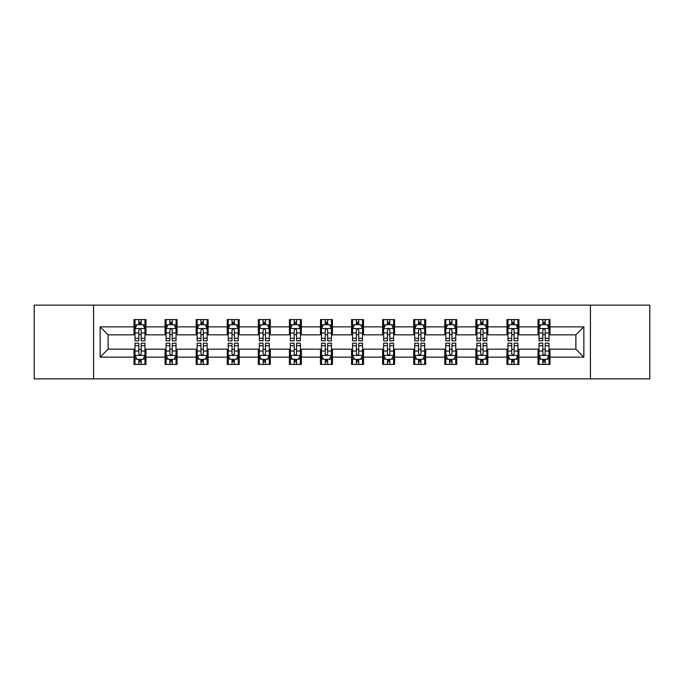 <?xml version="1.0" encoding="UTF-8"?>
<svg xmlns="http://www.w3.org/2000/svg" width="684" height="684" viewBox="0 0 684 684"><rect width="100%" height="100%" fill="white"/><g stroke="black" fill="none" stroke-linecap="round" stroke-linejoin="round"><path stroke-width="1.03" d="M590.429 378.859L649.8 378.859L649.8 305.141L590.429 305.141L590.429 378.859L93.571 378.859L93.571 305.141L34.2 305.141L34.2 378.859L93.571 378.859M590.429 305.141L93.571 305.141M549.987 326.858L549.987 319.59L538.034 319.59L538.034 326.858L518.908 326.858L518.908 319.59L506.955 319.59L506.955 326.858L487.829 326.858L487.829 319.59L475.876 319.59L475.876 326.858L456.75 326.858L456.75 319.59L444.797 319.59L444.797 326.858L425.67 326.858L425.67 319.59L413.717 319.59L413.717 326.858L394.591 326.858L394.591 319.59L382.638 319.59L382.638 326.858L363.52 326.858L363.52 319.59L351.559 319.59L351.559 326.858L332.441 326.858L332.441 319.59L320.48 319.59L320.48 326.858L301.362 326.858L301.362 319.59L289.409 319.59L289.409 326.858L270.283 326.858L270.283 319.59L258.33 319.59L258.33 326.858L239.203 326.858L239.203 319.59L227.25 319.59L227.25 326.858L208.124 326.858L208.124 319.59L196.171 319.59L196.171 326.858L177.045 326.858L177.045 319.59L165.092 319.59L165.092 326.858L145.966 326.858L145.966 319.59L134.013 319.59L134.013 326.858L100.146 326.858L100.146 357.142L108.115 349.173L134.013 349.173L134.013 364.41L145.966 364.41L145.966 349.173L165.092 349.173L165.092 364.41L177.045 364.41L177.045 349.173L196.171 349.173L196.171 364.41L208.124 364.41L208.124 349.173L227.25 349.173L227.25 364.41L239.203 364.41L239.203 349.173L258.33 349.173L258.33 364.41L270.283 364.41L270.283 349.173L289.409 349.173L289.409 364.41L301.362 364.41L301.362 349.173L320.48 349.173L320.48 364.41L332.441 364.41L332.441 349.173L351.559 349.173L351.559 364.41L363.52 364.41L363.52 349.173L382.638 349.173L382.638 364.41L394.591 364.41L394.591 349.173L413.717 349.173L413.717 364.41L425.67 364.41L425.67 349.173L444.797 349.173L444.797 364.41L456.75 364.41L456.75 349.173L475.876 349.173L475.876 364.41L487.829 364.41L487.829 349.173L506.955 349.173L506.955 364.41L518.908 364.41L518.908 349.173L538.034 349.173L538.034 364.41L549.987 364.41L549.987 349.173L575.885 349.173L575.885 334.827L549.987 334.827L549.987 326.858L583.854 326.858L583.854 357.142L549.987 357.142M538.034 357.142L518.908 357.142M506.955 357.142L487.829 357.142M475.876 357.142L456.75 357.142M444.797 357.142L425.67 357.142M413.717 357.142L394.591 357.142M382.638 357.142L363.52 357.142M351.559 357.142L332.441 357.142M320.48 357.142L301.362 357.142M289.409 357.142L270.283 357.142M258.33 357.142L239.203 357.142M227.25 357.142L208.124 357.142M196.171 357.142L177.045 357.142M165.092 357.142L145.966 357.142M134.013 357.142L100.146 357.142M538.034 326.858L538.034 334.827L518.908 334.827L518.908 326.858M506.955 326.858L506.955 334.827L487.829 334.827L487.829 326.858M475.876 326.858L475.876 334.827L456.75 334.827L456.75 326.858M444.797 326.858L444.797 334.827L425.67 334.827L425.67 326.858M413.717 326.858L413.717 334.827L394.591 334.827L394.591 326.858M382.638 326.858L382.638 334.827L363.52 334.827L363.52 326.858M351.559 326.858L351.559 334.827L332.441 334.827L332.441 326.858M320.48 326.858L320.48 334.827L301.362 334.827L301.362 326.858M289.409 326.858L289.409 334.827L270.283 334.827L270.283 326.858M258.33 326.858L258.33 334.827L239.203 334.827L239.203 326.858M227.25 326.858L227.25 334.827L208.124 334.827L208.124 326.858M196.171 326.858L196.171 334.827L177.045 334.827L177.045 326.858M165.092 326.858L165.092 334.827L145.966 334.827L145.966 326.858M134.013 326.858L134.013 334.827L108.115 334.827L100.146 326.858M108.115 334.827L108.115 349.173M583.854 357.142L575.885 349.173M575.885 334.827L583.854 326.858M134.013 324.567L135.005 324.567M138.792 324.567L141.186 324.567M144.965 324.567L145.966 324.567M134.013 334.63L135.005 334.63M138.792 334.63L141.186 334.63M144.965 334.63L145.966 334.63M134.013 349.37L135.005 349.37M138.792 349.37L141.186 349.37M144.965 349.37L145.966 349.37M134.013 359.433L135.005 359.433M138.792 359.433L141.186 359.433M144.965 359.433L145.966 359.433M165.092 349.37L166.084 349.37M169.871 349.37L172.265 349.37M176.044 349.37L177.045 349.37M165.092 359.433L166.084 359.433M169.871 359.433L172.265 359.433M176.044 359.433L177.045 359.433M165.092 324.567L166.084 324.567M169.871 324.567L172.265 324.567M176.044 324.567L177.045 324.567M165.092 334.63L166.084 334.63M169.871 334.63L172.265 334.63M176.044 334.63L177.045 334.63M196.171 349.37L197.163 349.37M200.951 349.37L203.345 349.37M207.124 349.37L208.124 349.37M196.171 359.433L197.163 359.433M200.951 359.433L203.345 359.433M207.124 359.433L208.124 359.433M196.171 324.567L197.163 324.567M200.951 324.567L203.345 324.567M207.124 324.567L208.124 324.567M196.171 334.63L197.163 334.63M200.951 334.63L203.345 334.63M207.124 334.63L208.124 334.63M227.25 349.37L228.242 349.37M232.03 349.37L234.415 349.37M238.203 349.37L239.203 349.37M227.25 359.433L228.242 359.433M232.03 359.433L234.415 359.433M238.203 359.433L239.203 359.433M227.25 324.567L228.242 324.567M232.03 324.567L234.415 324.567M238.203 324.567L239.203 324.567M227.25 334.63L228.242 334.63M232.03 334.63L234.415 334.63M238.203 334.63L239.203 334.63M258.33 349.37L259.322 349.37M263.109 349.37L265.495 349.37M269.282 349.37L270.283 349.37M258.33 359.433L259.322 359.433M263.109 359.433L265.495 359.433M269.282 359.433L270.283 359.433M258.33 324.567L259.322 324.567M263.109 324.567L265.495 324.567M269.282 324.567L270.283 324.567M258.33 334.63L259.322 334.63M263.109 334.63L265.495 334.63M269.282 334.63L270.283 334.63M289.409 349.37L290.401 349.37M294.188 349.37L296.574 349.37M300.361 349.37L301.362 349.37M289.409 359.433L290.401 359.433M294.188 359.433L296.574 359.433M300.361 359.433L301.362 359.433M289.409 324.567L290.401 324.567M294.188 324.567L296.574 324.567M300.361 324.567L301.362 324.567M289.409 334.63L290.401 334.63M294.188 334.63L296.574 334.63M300.361 334.63L301.362 334.63M320.48 349.37L321.48 349.37M325.268 349.37L327.653 349.37M331.441 349.37L332.441 349.37M320.48 359.433L321.48 359.433M325.268 359.433L327.653 359.433M331.441 359.433L332.441 359.433M320.48 324.567L321.48 324.567M325.268 324.567L327.653 324.567M331.441 324.567L332.441 324.567M320.48 334.63L321.48 334.63M325.268 334.63L327.653 334.63M331.441 334.63L332.441 334.63M351.559 349.37L352.559 349.37M356.347 349.37L358.732 349.37M362.52 349.37L363.52 349.37M351.559 359.433L352.559 359.433M356.347 359.433L358.732 359.433M362.52 359.433L363.52 359.433M351.559 324.567L352.559 324.567M356.347 324.567L358.732 324.567M362.52 324.567L363.52 324.567M351.559 334.63L352.559 334.63M356.347 334.63L358.732 334.63M362.52 334.63L363.52 334.63M382.638 349.37L383.638 349.37M387.426 349.37L389.812 349.37M393.599 349.37L394.591 349.37M382.638 359.433L383.638 359.433M387.426 359.433L389.812 359.433M393.599 359.433L394.591 359.433M382.638 324.567L383.638 324.567M387.426 324.567L389.812 324.567M393.599 324.567L394.591 324.567M382.638 334.63L383.638 334.63M387.426 334.63L389.812 334.63M393.599 334.63L394.591 334.63M413.717 349.37L414.718 349.37M418.505 349.37L420.891 349.37M424.678 349.37L425.67 349.37M413.717 359.433L414.718 359.433M418.505 359.433L420.891 359.433M424.678 359.433L425.67 359.433M413.717 324.567L414.718 324.567M418.505 324.567L420.891 324.567M424.678 324.567L425.67 324.567M413.717 334.63L414.718 334.63M418.505 334.63L420.891 334.63M424.678 334.63L425.67 334.63M444.797 349.37L445.797 349.37M449.585 349.37L451.97 349.37M455.758 349.37L456.75 349.37M444.797 359.433L445.797 359.433M449.585 359.433L451.97 359.433M455.758 359.433L456.75 359.433M444.797 324.567L445.797 324.567M449.585 324.567L451.97 324.567M455.758 324.567L456.75 324.567M444.797 334.63L445.797 334.63M449.585 334.63L451.97 334.63M455.758 334.63L456.75 334.63M475.876 349.37L476.876 349.37M480.655 349.37L483.049 349.37M486.837 349.37L487.829 349.37M475.876 359.433L476.876 359.433M480.655 359.433L483.049 359.433M486.837 359.433L487.829 359.433M475.876 324.567L476.876 324.567M480.655 324.567L483.049 324.567M486.837 324.567L487.829 324.567M475.876 334.63L476.876 334.63M480.655 334.63L483.049 334.63M486.837 334.63L487.829 334.63M506.955 349.37L507.956 349.37M511.735 349.37L514.129 349.37M517.916 349.37L518.908 349.37M506.955 359.433L507.956 359.433M511.735 359.433L514.129 359.433M517.916 359.433L518.908 359.433M506.955 324.567L507.956 324.567M511.735 324.567L514.129 324.567M517.916 324.567L518.908 324.567M506.955 334.63L507.956 334.63M511.735 334.63L514.129 334.63M517.916 334.63L518.908 334.63M538.034 349.37L539.035 349.37M542.814 349.37L545.208 349.37M548.995 349.37L549.987 349.37M538.034 359.433L539.035 359.433M542.814 359.433L545.208 359.433M548.995 359.433L549.987 359.433M538.034 324.567L539.035 324.567M542.814 324.567L545.208 324.567M548.995 324.567L549.987 324.567M538.034 334.63L539.035 334.63M542.814 334.63L545.208 334.63M548.995 334.63L549.987 334.63M141.186 322.181L138.792 322.181M144.965 338.306L141.186 338.306L141.186 340.803L144.965 340.803L144.965 328.653L142.973 324.669L136.997 324.669L135.005 328.653L135.005 340.803L138.792 340.803L138.792 338.306L135.005 338.306M135.005 328.653L135.005 319.59M144.965 328.653L144.965 319.59M138.792 324.669L138.792 319.59M141.186 319.59L141.186 324.669M141.186 338.306L141.186 330.15C140.391 328.611 139.587 328.611 138.792 330.15L138.792 338.306M138.792 361.819L141.186 361.819M135.005 345.694L138.792 345.694L138.792 343.197L135.005 343.197L135.005 355.347L136.997 359.331L142.973 359.331L144.965 355.347L144.965 343.197L141.186 343.197L141.186 345.694L144.965 345.694M144.965 355.347L144.965 364.41M135.005 355.347L135.005 364.41M141.186 359.331L141.186 364.41M138.792 364.41L138.792 359.331M138.792 345.694L138.792 353.85C139.587 355.389 140.382 355.389 141.186 353.85L141.186 345.694M172.265 322.181L169.871 322.181M176.044 338.306L172.265 338.306L172.265 340.803L176.044 340.803L176.044 328.653L174.052 324.669L168.076 324.669L166.084 328.653L166.084 340.803L169.871 340.803L169.871 338.306L166.084 338.306M166.084 328.653L166.084 319.59M176.044 328.653L176.044 319.59M169.871 324.669L169.871 319.59M172.265 319.59L172.265 324.669M172.265 338.306L172.265 330.15C171.462 328.611 170.667 328.611 169.871 330.15L169.871 338.306M203.345 322.181L200.951 322.181M207.124 338.306L203.345 338.306L203.345 340.803L207.124 340.803L207.124 328.653L205.132 324.669L199.155 324.669L197.163 328.653L197.163 340.803L200.951 340.803L200.951 338.306L197.163 338.306M197.163 328.653L197.163 319.59M207.124 328.653L207.124 319.59M200.951 324.669L200.951 319.59M203.345 319.59L203.345 324.669M203.345 338.306L203.345 330.15C202.541 328.611 201.746 328.611 200.951 330.15L200.951 338.306M169.871 361.819L172.265 361.819M166.084 345.694L169.871 345.694L169.871 343.197L166.084 343.197L166.084 355.347L168.076 359.331L174.052 359.331L176.044 355.347L176.044 343.197L172.265 343.197L172.265 345.694L176.044 345.694M176.044 355.347L176.044 364.41M166.084 355.347L166.084 364.41M172.265 359.331L172.265 364.41M169.871 364.41L169.871 359.331M169.871 345.694L169.871 353.85C170.667 355.389 171.462 355.389 172.265 353.85L172.265 345.694M200.951 361.819L203.345 361.819M197.163 345.694L200.951 345.694L200.951 343.197L197.163 343.197L197.163 355.347L199.155 359.331L205.132 359.331L207.124 355.347L207.124 343.197L203.345 343.197L203.345 345.694L207.124 345.694M207.124 355.347L207.124 364.41M197.163 355.347L197.163 364.41M203.345 359.331L203.345 364.41M200.951 364.41L200.951 359.331M200.951 345.694L200.951 353.85C201.746 355.389 202.541 355.389 203.345 353.85L203.345 345.694M234.415 322.181L232.03 322.181M238.203 338.306L234.415 338.306L234.415 340.803L238.203 340.803L238.203 328.653L236.211 324.669L230.234 324.669L228.242 328.653L228.242 340.803L232.03 340.803L232.03 338.306L228.242 338.306M228.242 328.653L228.242 319.59M238.203 328.653L238.203 319.59M232.03 324.669L232.03 319.59M234.415 319.59L234.415 324.669M234.415 338.306L234.415 330.15C233.62 328.611 232.825 328.611 232.03 330.15L232.03 338.306M265.495 322.181L263.109 322.181M269.282 338.306L265.495 338.306L265.495 340.803L269.282 340.803L269.282 328.653L267.29 324.669L261.314 324.669L259.322 328.653L259.322 340.803L263.109 340.803L263.109 338.306L259.322 338.306M259.322 328.653L259.322 319.59M269.282 328.653L269.282 319.59M263.109 324.669L263.109 319.59M265.495 319.59L265.495 324.669M265.495 338.306L265.495 330.15C264.699 328.611 263.904 328.611 263.109 330.15L263.109 338.306M296.574 322.181L294.188 322.181M300.361 338.306L296.574 338.306L296.574 340.803L300.361 340.803L300.361 328.653L298.369 324.669L292.393 324.669L290.401 328.653L290.401 340.803L294.188 340.803L294.188 338.306L290.401 338.306M290.401 328.653L290.401 319.59M300.361 328.653L300.361 319.59M294.188 324.669L294.188 319.59M296.574 319.59L296.574 324.669M296.574 338.306L296.574 330.15C295.779 328.611 294.984 328.611 294.188 330.15L294.188 338.306M232.03 361.819L234.415 361.819M228.242 345.694L232.03 345.694L232.03 343.197L228.242 343.197L228.242 355.347L230.234 359.331L236.211 359.331L238.203 355.347L238.203 343.197L234.415 343.197L234.415 345.694L238.203 345.694M238.203 355.347L238.203 364.41M228.242 355.347L228.242 364.41M234.415 359.331L234.415 364.41M232.03 364.41L232.03 359.331M232.03 345.694L232.03 353.85C232.825 355.389 233.62 355.389 234.415 353.85L234.415 345.694M263.109 361.819L265.495 361.819M259.322 345.694L263.109 345.694L263.109 343.197L259.322 343.197L259.322 355.347L261.314 359.331L267.29 359.331L269.282 355.347L269.282 343.197L265.495 343.197L265.495 345.694L269.282 345.694M269.282 355.347L269.282 364.41M259.322 355.347L259.322 364.41M265.495 359.331L265.495 364.41M263.109 364.41L263.109 359.331M263.109 345.694L263.109 353.85C263.904 355.389 264.699 355.389 265.495 353.85L265.495 345.694M294.188 361.819L296.574 361.819M290.401 345.694L294.188 345.694L294.188 343.197L290.401 343.197L290.401 355.347L292.393 359.331L298.369 359.331L300.361 355.347L300.361 343.197L296.574 343.197L296.574 345.694L300.361 345.694M300.361 355.347L300.361 364.41M290.401 355.347L290.401 364.41M296.574 359.331L296.574 364.41M294.188 364.41L294.188 359.331M294.188 345.694L294.188 353.85C294.984 355.389 295.779 355.389 296.574 353.85L296.574 345.694M327.653 322.181L325.268 322.181M331.441 338.306L327.653 338.306L327.653 340.803L331.441 340.803L331.441 328.653L329.449 324.669L323.472 324.669L321.48 328.653L321.48 340.803L325.268 340.803L325.268 338.306L321.48 338.306M321.48 328.653L321.48 319.59M331.441 328.653L331.441 319.59M325.268 324.669L325.268 319.59M327.653 319.59L327.653 324.669M327.653 338.306L327.653 330.15C326.858 328.611 326.063 328.611 325.268 330.15L325.268 338.306M325.268 361.819L327.653 361.819M321.48 345.694L325.268 345.694L325.268 343.197L321.48 343.197L321.48 355.347L323.472 359.331L329.449 359.331L331.441 355.347L331.441 343.197L327.653 343.197L327.653 345.694L331.441 345.694M331.441 355.347L331.441 364.41M321.48 355.347L321.48 364.41M327.653 359.331L327.653 364.41M325.268 364.41L325.268 359.331M325.268 345.694L325.268 353.85C326.063 355.389 326.858 355.389 327.653 353.85L327.653 345.694M358.732 322.181L356.347 322.181M362.52 338.306L358.732 338.306L358.732 340.803L362.52 340.803L362.52 328.653L360.528 324.669L354.551 324.669L352.559 328.653L352.559 340.803L356.347 340.803L356.347 338.306L352.559 338.306M352.559 328.653L352.559 319.59M362.52 328.653L362.52 319.59M356.347 324.669L356.347 319.59M358.732 319.59L358.732 324.669M358.732 338.306L358.732 330.15C357.937 328.611 357.142 328.611 356.347 330.15L356.347 338.306M356.347 361.819L358.732 361.819M352.559 345.694L356.347 345.694L356.347 343.197L352.559 343.197L352.559 355.347L354.551 359.331L360.528 359.331L362.52 355.347L362.52 343.197L358.732 343.197L358.732 345.694L362.52 345.694M362.52 355.347L362.52 364.41M352.559 355.347L352.559 364.41M358.732 359.331L358.732 364.41M356.347 364.41L356.347 359.331M356.347 345.694L356.347 353.85C357.142 355.389 357.937 355.389 358.732 353.85L358.732 345.694M389.812 322.181L387.426 322.181M393.599 338.306L389.812 338.306L389.812 340.803L393.599 340.803L393.599 328.653L391.607 324.669L385.631 324.669L383.638 328.653L383.638 340.803L387.426 340.803L387.426 338.306L383.638 338.306M383.638 328.653L383.638 319.59M393.599 328.653L393.599 319.59M387.426 324.669L387.426 319.59M389.812 319.59L389.812 324.669M389.812 338.306L389.812 330.15C389.016 328.611 388.221 328.611 387.426 330.15L387.426 338.306M387.426 361.819L389.812 361.819M383.638 345.694L387.426 345.694L387.426 343.197L383.638 343.197L383.638 355.347L385.631 359.331L391.607 359.331L393.599 355.347L393.599 343.197L389.812 343.197L389.812 345.694L393.599 345.694M393.599 355.347L393.599 364.41M383.638 355.347L383.638 364.41M389.812 359.331L389.812 364.41M387.426 364.41L387.426 359.331M387.426 345.694L387.426 353.85C388.221 355.389 389.016 355.389 389.812 353.85L389.812 345.694M420.891 322.181L418.505 322.181M424.678 338.306L420.891 338.306L420.891 340.803L424.678 340.803L424.678 328.653L422.686 324.669L416.71 324.669L414.718 328.653L414.718 340.803L418.505 340.803L418.505 338.306L414.718 338.306M414.718 328.653L414.718 319.59M424.678 328.653L424.678 319.59M418.505 324.669L418.505 319.59M420.891 319.59L420.891 324.669M420.891 338.306L420.891 330.15C420.096 328.611 419.301 328.611 418.505 330.15L418.505 338.306M418.505 361.819L420.891 361.819M414.718 345.694L418.505 345.694L418.505 343.197L414.718 343.197L414.718 355.347L416.71 359.331L422.686 359.331L424.678 355.347L424.678 343.197L420.891 343.197L420.891 345.694L424.678 345.694M424.678 355.347L424.678 364.41M414.718 355.347L414.718 364.41M420.891 359.331L420.891 364.41M418.505 364.41L418.505 359.331M418.505 345.694L418.505 353.85C419.301 355.389 420.096 355.389 420.891 353.85L420.891 345.694M451.97 322.181L449.585 322.181M455.758 338.306L451.97 338.306L451.97 340.803L455.758 340.803L455.758 328.653L453.766 324.669L447.789 324.669L445.797 328.653L445.797 340.803L449.585 340.803L449.585 338.306L445.797 338.306M445.797 328.653L445.797 319.59M455.758 328.653L455.758 319.59M449.585 324.669L449.585 319.59M451.97 319.59L451.97 324.669M451.97 338.306L451.97 330.15C451.175 328.611 450.38 328.611 449.585 330.15L449.585 338.306M449.585 361.819L451.97 361.819M445.797 345.694L449.585 345.694L449.585 343.197L445.797 343.197L445.797 355.347L447.789 359.331L453.766 359.331L455.758 355.347L455.758 343.197L451.97 343.197L451.97 345.694L455.758 345.694M455.758 355.347L455.758 364.41M445.797 355.347L445.797 364.41M451.97 359.331L451.97 364.41M449.585 364.41L449.585 359.331M449.585 345.694L449.585 353.85C450.38 355.389 451.175 355.389 451.97 353.85L451.97 345.694M483.049 322.181L480.655 322.181M486.837 338.306L483.049 338.306L483.049 340.803L486.837 340.803L486.837 328.653L484.845 324.669L478.868 324.669L476.876 328.653L476.876 340.803L480.655 340.803L480.655 338.306L476.876 338.306M476.876 328.653L476.876 319.59M486.837 328.653L486.837 319.59M480.655 324.669L480.655 319.59M483.049 319.59L483.049 324.669M483.049 338.306L483.049 330.15C482.254 328.611 481.459 328.611 480.655 330.15L480.655 338.306M480.655 361.819L483.049 361.819M476.876 345.694L480.655 345.694L480.655 343.197L476.876 343.197L476.876 355.347L478.868 359.331L484.845 359.331L486.837 355.347L486.837 343.197L483.049 343.197L483.049 345.694L486.837 345.694M486.837 355.347L486.837 364.41M476.876 355.347L476.876 364.41M483.049 359.331L483.049 364.41M480.655 364.41L480.655 359.331M480.655 345.694L480.655 353.85C481.459 355.389 482.254 355.389 483.049 353.85L483.049 345.694M514.129 322.181L511.735 322.181M517.916 338.306L514.129 338.306L514.129 340.803L517.916 340.803L517.916 328.653L515.924 324.669L509.948 324.669L507.956 328.653L507.956 340.803L511.735 340.803L511.735 338.306L507.956 338.306M507.956 328.653L507.956 319.59M517.916 328.653L517.916 319.59M511.735 324.669L511.735 319.59M514.129 319.59L514.129 324.669M514.129 338.306L514.129 330.15C513.333 328.611 512.538 328.611 511.735 330.15L511.735 338.306M511.735 361.819L514.129 361.819M507.956 345.694L511.735 345.694L511.735 343.197L507.956 343.197L507.956 355.347L509.948 359.331L515.924 359.331L517.916 355.347L517.916 343.197L514.129 343.197L514.129 345.694L517.916 345.694M517.916 355.347L517.916 364.41M507.956 355.347L507.956 364.41M514.129 359.331L514.129 364.41M511.735 364.41L511.735 359.331M511.735 345.694L511.735 353.85C512.538 355.389 513.333 355.389 514.129 353.85L514.129 345.694M545.208 322.181L542.814 322.181M548.995 338.306L545.208 338.306L545.208 340.803L548.995 340.803L548.995 328.653L547.003 324.669L541.027 324.669L539.035 328.653L539.035 340.803L542.814 340.803L542.814 338.306L539.035 338.306M539.035 328.653L539.035 319.59M548.995 328.653L548.995 319.59M542.814 324.669L542.814 319.59M545.208 319.59L545.208 324.669M545.208 338.306L545.208 330.15C544.413 328.611 543.618 328.611 542.814 330.15L542.814 338.306M542.814 361.819L545.208 361.819M539.035 345.694L542.814 345.694L542.814 343.197L539.035 343.197L539.035 355.347L541.027 359.331L547.003 359.331L548.995 355.347L548.995 343.197L545.208 343.197L545.208 345.694L548.995 345.694M548.995 355.347L548.995 364.41M539.035 355.347L539.035 364.41M545.208 359.331L545.208 364.41M542.814 364.41L542.814 359.331M542.814 345.694L542.814 353.85C543.609 355.389 544.413 355.389 545.208 353.85L545.208 345.694M144.922 328.551L135.056 328.551M135.005 324.909L136.877 324.909M143.093 324.909L144.965 324.909M138.792 332.963L135.005 332.963M144.965 332.963L141.186 332.963M141.186 323.447L138.792 323.447M135.056 355.449L144.922 355.449M144.965 359.091L143.093 359.091M136.877 359.091L135.005 359.091M141.186 351.037L144.965 351.037M135.005 351.037L138.792 351.037M138.792 360.553L141.186 360.553M175.993 328.551L166.135 328.551M166.084 324.909L167.956 324.909M174.172 324.909L176.044 324.909M169.871 332.963L166.084 332.963M176.044 332.963L172.265 332.963M172.265 323.447L169.871 323.447M207.072 328.551L197.214 328.551M197.163 324.909L199.035 324.909M205.251 324.909L207.124 324.909M200.951 332.963L197.163 332.963M207.124 332.963L203.345 332.963M203.345 323.447L200.951 323.447M166.135 355.449L175.993 355.449M176.044 359.091L174.172 359.091M167.956 359.091L166.084 359.091M172.265 351.037L176.044 351.037M166.084 351.037L169.871 351.037M169.871 360.553L172.265 360.553M197.214 355.449L207.072 355.449M207.124 359.091L205.251 359.091M199.035 359.091L197.163 359.091M203.345 351.037L207.124 351.037M197.163 351.037L200.951 351.037M200.951 360.553L203.345 360.553M238.152 328.551L228.294 328.551M228.242 324.909L230.115 324.909M236.331 324.909L238.203 324.909M232.03 332.963L228.242 332.963M238.203 332.963L234.415 332.963M234.415 323.447L232.03 323.447M269.231 328.551L259.373 328.551M259.322 324.909L261.194 324.909M267.41 324.909L269.282 324.909M263.109 332.963L259.322 332.963M269.282 332.963L265.495 332.963M265.495 323.447L263.109 323.447M300.31 328.551L290.452 328.551M290.401 324.909L292.273 324.909M298.489 324.909L300.361 324.909M294.188 332.963L290.401 332.963M300.361 332.963L296.574 332.963M296.574 323.447L294.188 323.447M228.294 355.449L238.152 355.449M238.203 359.091L236.331 359.091M230.115 359.091L228.242 359.091M234.415 351.037L238.203 351.037M228.242 351.037L232.03 351.037M232.03 360.553L234.415 360.553M259.373 355.449L269.231 355.449M269.282 359.091L267.41 359.091M261.194 359.091L259.322 359.091M265.495 351.037L269.282 351.037M259.322 351.037L263.109 351.037M263.109 360.553L265.495 360.553M290.452 355.449L300.31 355.449M300.361 359.091L298.489 359.091M292.273 359.091L290.401 359.091M296.574 351.037L300.361 351.037M290.401 351.037L294.188 351.037M294.188 360.553L296.574 360.553M331.389 328.551L321.531 328.551M321.48 324.909L323.352 324.909M329.568 324.909L331.441 324.909M325.268 332.963L321.48 332.963M331.441 332.963L327.653 332.963M327.653 323.447L325.268 323.447M321.531 355.449L331.389 355.449M331.441 359.091L329.568 359.091M323.352 359.091L321.48 359.091M327.653 351.037L331.441 351.037M321.48 351.037L325.268 351.037M325.268 360.553L327.653 360.553M362.469 328.551L352.611 328.551M352.559 324.909L354.432 324.909M360.648 324.909L362.52 324.909M356.347 332.963L352.559 332.963M362.52 332.963L358.732 332.963M358.732 323.447L356.347 323.447M352.611 355.449L362.469 355.449M362.52 359.091L360.648 359.091M354.432 359.091L352.559 359.091M358.732 351.037L362.52 351.037M352.559 351.037L356.347 351.037M356.347 360.553L358.732 360.553M393.548 328.551L383.69 328.551M383.638 324.909L385.511 324.909M391.727 324.909L393.599 324.909M387.426 332.963L383.638 332.963M393.599 332.963L389.812 332.963M389.812 323.447L387.426 323.447M383.69 355.449L393.548 355.449M393.599 359.091L391.727 359.091M385.511 359.091L383.638 359.091M389.812 351.037L393.599 351.037M383.638 351.037L387.426 351.037M387.426 360.553L389.812 360.553M424.627 328.551L414.769 328.551M414.718 324.909L416.59 324.909M422.806 324.909L424.678 324.909M418.505 332.963L414.718 332.963M424.678 332.963L420.891 332.963M420.891 323.447L418.505 323.447M414.769 355.449L424.627 355.449M424.678 359.091L422.806 359.091M416.59 359.091L414.718 359.091M420.891 351.037L424.678 351.037M414.718 351.037L418.505 351.037M418.505 360.553L420.891 360.553M455.706 328.551L445.848 328.551M445.797 324.909L447.669 324.909M453.885 324.909L455.758 324.909M449.585 332.963L445.797 332.963M455.758 332.963L451.97 332.963M451.97 323.447L449.585 323.447M445.848 355.449L455.706 355.449M455.758 359.091L453.885 359.091M447.669 359.091L445.797 359.091M451.97 351.037L455.758 351.037M445.797 351.037L449.585 351.037M449.585 360.553L451.97 360.553M486.786 328.551L476.928 328.551M476.876 324.909L478.749 324.909M484.965 324.909L486.837 324.909M480.655 332.963L476.876 332.963M486.837 332.963L483.049 332.963M483.049 323.447L480.655 323.447M476.928 355.449L486.786 355.449M486.837 359.091L484.965 359.091M478.749 359.091L476.876 359.091M483.049 351.037L486.837 351.037M476.876 351.037L480.655 351.037M480.655 360.553L483.049 360.553M517.865 328.551L508.007 328.551M507.956 324.909L509.828 324.909M516.044 324.909L517.916 324.909M511.735 332.963L507.956 332.963M517.916 332.963L514.129 332.963M514.129 323.447L511.735 323.447M508.007 355.449L517.865 355.449M517.916 359.091L516.044 359.091M509.828 359.091L507.956 359.091M514.129 351.037L517.916 351.037M507.956 351.037L511.735 351.037M511.735 360.553L514.129 360.553M548.944 328.551L539.077 328.551M539.035 324.909L540.907 324.909M547.123 324.909L548.995 324.909M542.814 332.963L539.035 332.963M548.995 332.963L545.208 332.963M545.208 323.447L542.814 323.447M539.077 355.449L548.944 355.449M548.995 359.091L547.123 359.091M540.907 359.091L539.035 359.091M545.208 351.037L548.995 351.037M539.035 351.037L542.814 351.037M542.814 360.553L545.208 360.553"/></g></svg>

